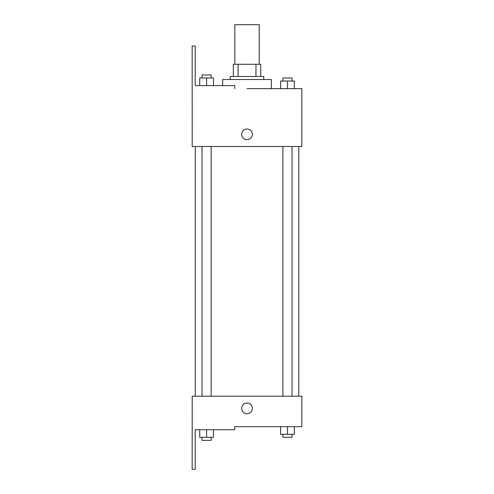<?xml version="1.0" encoding="UTF-8"?>
<svg xmlns="http://www.w3.org/2000/svg" width="494" height="494" viewBox="0 0 494 494"><rect width="100%" height="100%" fill="white"/><g stroke="black" fill="none" stroke-linecap="round" stroke-linejoin="round"><path stroke-width="0.74" d="M259.208 64.288L259.208 24.7L234.841 24.7L234.841 64.288M238.089 76.471L238.089 64.288L233.322 64.288L233.322 76.471L233.322 64.288M238.089 64.288L260.727 64.288L260.727 76.471M255.96 76.471L255.96 64.288M230.278 79.515L230.278 76.471L263.771 76.471L263.771 79.515M287.465 88.648L287.465 81.035L280.611 81.035L280.611 88.648L271.385 88.648L271.385 79.515L222.664 79.515L222.664 85.604M247.025 88.648L301.84 88.648L294.319 88.648L294.319 81.035L287.465 81.035M241.696 134.325A5.329 5.329 0 0 1 249.686 129.712A5.329 5.329 0 0 1 249.686 138.944A5.329 5.329 0 0 1 241.696 134.325M234.792 88.648L234.792 85.604L195.204 85.604L195.204 46.016L192.16 46.016L192.209 146.508L301.84 146.508L301.84 88.648M192.209 396.213L301.84 396.213L301.84 426.668L234.792 426.668L234.792 429.712L195.204 429.712L195.204 469.3L192.16 469.3L192.209 396.213M241.696 408.396A5.329 5.329 0 0 1 249.686 403.783A5.329 5.329 0 0 1 249.686 413.009A5.329 5.329 0 0 1 241.696 408.396M280.611 426.668L280.611 434.282L294.319 434.282L294.319 426.668L294.319 434.282M287.465 434.282L287.465 426.668M292.034 434.282L292.034 437.326L282.895 437.326L282.895 434.282M199.73 429.712L199.73 437.326L213.433 437.326L213.433 429.712L213.433 437.326M206.585 437.326L206.585 429.712M211.154 437.326L211.154 440.37L202.015 440.37L202.015 437.326M294.319 88.648L294.319 81.035M292.034 81.035L292.034 77.99L282.895 77.99L282.895 81.035M199.73 85.604L199.73 77.99L213.433 77.99L213.433 85.604L213.433 77.99M206.585 85.604L206.585 77.99M211.154 77.99L211.154 74.946L202.015 74.946L202.015 77.99M298.796 396.213L298.796 146.508M195.254 396.213L195.254 146.508M282.895 146.508L282.895 396.213M292.034 146.508L292.034 396.213M211.154 396.213L211.154 146.508M202.015 396.213L202.015 146.508"/></g></svg>
